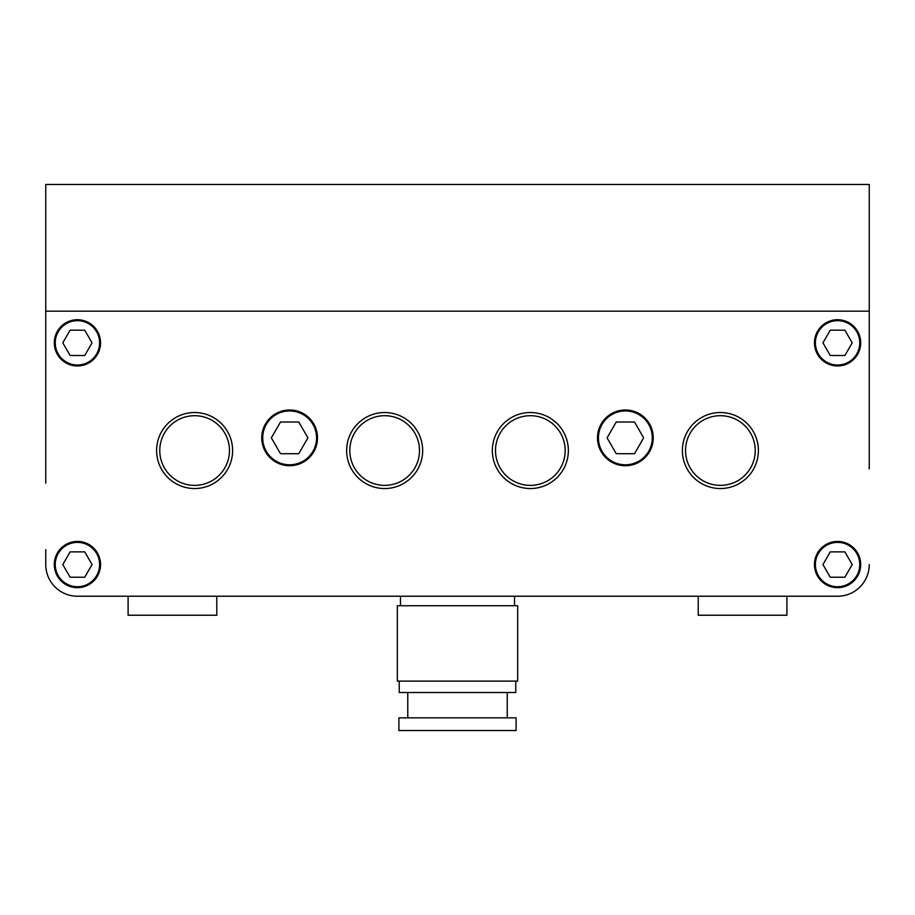 <?xml version="1.0" encoding="UTF-8"?>
<svg xmlns="http://www.w3.org/2000/svg" width="915" height="915" viewBox="0 0 915 915"><rect width="100%" height="100%" fill="white"/><g stroke="black" fill="none" stroke-linecap="round" stroke-linejoin="round"><path stroke-width="1.37" d="M869.25 468.903L869.25 184.475L45.75 184.475L45.75 311.169L869.25 311.169L45.75 311.169L45.75 468.903M786.9 596.225L837.58 596.225L786.9 596.225L786.9 615.235L698.214 615.235L698.214 596.225L514.516 596.225L514.516 605.73M45.75 549.663L45.75 564.555A31.67 31.67 0 0 0 77.42 596.225L837.58 596.225A31.67 31.67 0 0 0 869.25 564.555M128.1 596.225L128.1 615.235L216.786 615.235L216.786 596.225L400.484 596.225L400.484 605.73M45.75 406.82L45.75 483.154M859.745 564.555A22.166 22.166 0 0 1 837.58 586.721A22.166 22.166 0 0 1 815.402 564.555A22.166 22.166 0 0 1 837.58 542.389A22.166 22.166 0 0 1 859.745 564.555M652.292 437.862A26.924 26.924 0 0 1 625.368 464.786A26.924 26.924 0 0 1 598.444 437.862A26.924 26.924 0 0 1 625.368 410.938A26.924 26.924 0 0 1 652.292 437.862M859.745 342.839A22.166 22.166 0 0 1 837.58 365.016A22.166 22.166 0 0 1 815.402 342.839A22.166 22.166 0 0 1 837.58 320.673A22.166 22.166 0 0 1 859.745 342.839M99.598 342.839A22.166 22.166 0 0 1 77.42 365.016A22.166 22.166 0 0 1 55.255 342.839A22.166 22.166 0 0 1 77.42 320.673A22.166 22.166 0 0 1 99.598 342.839M99.598 564.555A22.166 22.166 0 0 1 77.42 586.721A22.166 22.166 0 0 1 55.255 564.555A22.166 22.166 0 0 1 77.42 542.389A22.166 22.166 0 0 1 99.598 564.555M316.556 437.862A26.924 26.924 0 0 1 289.632 464.786A26.924 26.924 0 0 1 262.708 437.862A26.924 26.924 0 0 1 289.632 410.938A26.924 26.924 0 0 1 316.556 437.862M516.094 717.852L516.094 730.525L398.906 730.525L398.906 717.852L516.094 717.852M507.23 692.518L507.23 717.852M407.77 692.518L407.77 717.852M515.774 681.115L515.774 692.518L399.226 692.518L399.226 681.115M517.684 605.73L517.684 681.115L397.316 681.115L397.316 605.73L517.684 605.73M758.398 450.535A38.007 38.007 0 0 0 720.391 412.528A38.007 38.007 0 0 0 682.384 450.535A38.007 38.007 0 0 0 720.391 488.541A38.007 38.007 0 0 0 758.398 450.535M685.541 450.535A34.839 34.839 0 0 1 720.391 415.696A34.839 34.839 0 0 1 755.23 450.535A34.839 34.839 0 0 1 720.391 485.373A34.839 34.839 0 0 1 685.541 450.535M568.352 450.535A38.007 38.007 0 0 0 530.345 412.528A38.007 38.007 0 0 0 492.339 450.535A38.007 38.007 0 0 0 530.345 488.541A38.007 38.007 0 0 0 568.352 450.535M495.507 450.535A34.839 34.839 0 0 1 530.345 415.696A34.839 34.839 0 0 1 565.184 450.535A34.839 34.839 0 0 1 530.345 485.373A34.839 34.839 0 0 1 495.507 450.535M422.661 450.535A38.007 38.007 0 0 0 384.655 412.528A38.007 38.007 0 0 0 346.648 450.535A38.007 38.007 0 0 0 384.655 488.541A38.007 38.007 0 0 0 422.661 450.535M349.816 450.535A34.839 34.839 0 0 1 384.655 415.696A34.839 34.839 0 0 1 419.493 450.535A34.839 34.839 0 0 1 384.655 485.373A34.839 34.839 0 0 1 349.816 450.535M232.616 450.535A38.007 38.007 0 0 0 194.609 412.528A38.007 38.007 0 0 0 156.602 450.535A38.007 38.007 0 0 0 194.609 488.541A38.007 38.007 0 0 0 232.616 450.535M159.77 450.535A34.839 34.839 0 0 1 194.609 415.696A34.839 34.839 0 0 1 229.459 450.535A34.839 34.839 0 0 1 194.609 485.373A34.839 34.839 0 0 1 159.77 450.535M597.495 437.862A27.873 27.873 0 0 1 625.368 409.989A27.873 27.873 0 0 1 653.241 437.862A27.873 27.873 0 0 1 625.368 465.735A27.873 27.873 0 0 1 597.495 437.862M261.759 437.862A27.873 27.873 0 0 1 289.632 409.989A27.873 27.873 0 0 1 317.505 437.862A27.873 27.873 0 0 1 289.632 465.735A27.873 27.873 0 0 1 261.759 437.862M54.305 564.555A23.127 23.127 0 0 1 77.42 541.428A23.127 23.127 0 0 1 100.547 564.555A23.127 23.127 0 0 1 77.42 587.682A23.127 23.127 0 0 1 54.305 564.555M814.453 564.555A23.127 23.127 0 0 1 837.58 541.428A23.127 23.127 0 0 1 860.695 564.555A23.127 23.127 0 0 1 837.58 587.682A23.127 23.127 0 0 1 814.453 564.555M814.453 342.839A23.127 23.127 0 0 1 837.58 319.724A23.127 23.127 0 0 1 860.695 342.839A23.127 23.127 0 0 1 837.58 365.966A23.127 23.127 0 0 1 814.453 342.839M54.305 342.839A23.127 23.127 0 0 1 77.42 319.724A23.127 23.127 0 0 1 100.547 342.839A23.127 23.127 0 0 1 77.42 365.966A23.127 23.127 0 0 1 54.305 342.839M280.493 422.021L298.77 422.021L307.92 437.862L298.77 453.703L280.493 453.703L271.343 437.862L280.493 422.021M70.112 551.882L84.74 551.882L92.049 564.555L84.74 577.228L70.112 577.228L62.792 564.555L70.112 551.882M62.792 342.839L70.112 330.178L84.74 330.178L92.049 342.839L84.74 355.512L70.112 355.512L62.792 342.839M844.888 355.512L830.26 355.512L822.951 342.839L830.26 330.178L844.888 330.178L852.208 342.839L844.888 355.512M643.657 437.862L634.507 453.703L616.23 453.703L607.08 437.862L616.23 422.021L634.507 422.021L643.657 437.862M852.208 564.555L844.888 577.228L830.26 577.228L822.951 564.555L830.26 551.882L844.888 551.882L852.208 564.555"/></g></svg>

